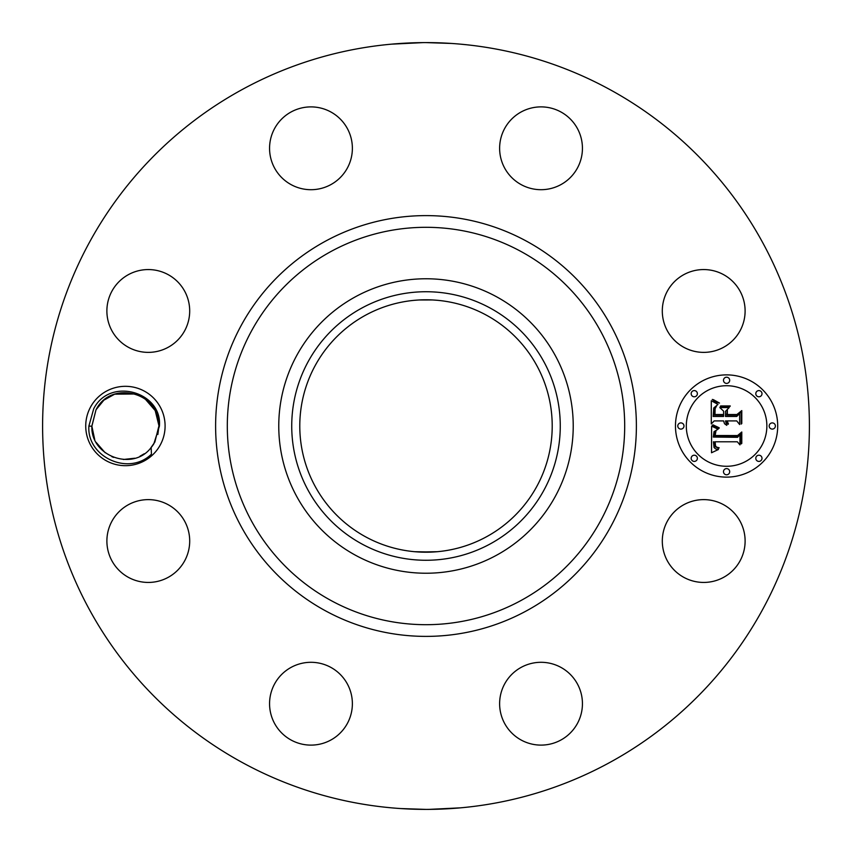 <?xml version="1.0" encoding="UTF-8"?>
<svg xmlns="http://www.w3.org/2000/svg" width="852" height="852" viewBox="0 0 852 852"><rect width="100%" height="100%" fill="white"/><g stroke="black" fill="none" stroke-linecap="round" stroke-linejoin="round"><path stroke-width="1.28" d="M437.214 551.713L418.992 552.021M414.786 551.713L433.008 552.021M486.513 315.24A126.213 126.213 0 0 1 536.76 486.513A126.213 126.213 0 0 1 365.487 536.76A126.213 126.213 0 0 1 315.24 365.487A126.213 126.213 0 0 1 486.513 315.24M361.631 308.168A134.265 134.265 0 0 1 543.832 361.631A134.265 134.265 0 0 1 490.369 543.832A134.265 134.265 0 0 1 308.168 490.369A134.265 134.265 0 0 1 361.631 308.168M414.786 300.287L419.12 299.968M426 299.787L433.008 299.979M437.555 300.319L438.78 300.437M437.214 300.287L432.411 299.947M432.294 299.947L418.992 299.979M414.445 300.319L413.22 300.437M355.412 555.206A147.226 147.226 0 0 1 355.412 296.794A147.226 147.226 0 0 1 573.226 426A147.226 147.226 0 0 1 355.412 555.206M609.808 89.535A383.4 383.4 0 0 1 762.465 609.808A383.4 383.4 0 0 1 242.192 762.465A383.4 383.4 0 0 1 89.535 242.192A383.4 383.4 0 0 1 609.808 89.535M90.589 406.979A39.682 39.682 0 0 1 144.435 391.174A39.682 39.682 0 0 1 160.24 445.021A39.682 39.682 0 0 1 106.394 460.825A39.682 39.682 0 0 1 90.589 406.979M667.372 521.179A41.407 41.407 0 0 1 723.561 504.693A41.407 41.407 0 0 1 740.047 560.882A41.407 41.407 0 0 1 683.858 577.368A41.407 41.407 0 0 1 667.372 521.179M552.682 743.434A41.407 41.407 0 0 1 501.295 715.361A41.407 41.407 0 0 1 529.369 663.974A41.407 41.407 0 0 1 580.766 692.048A41.407 41.407 0 0 1 552.682 743.434M291.118 740.047A41.407 41.407 0 0 1 274.632 683.858A41.407 41.407 0 0 1 330.821 667.372A41.407 41.407 0 0 1 347.307 723.561A41.407 41.407 0 0 1 291.118 740.047M108.566 552.682A41.407 41.407 0 0 1 136.639 501.295A41.407 41.407 0 0 1 188.026 529.369A41.407 41.407 0 0 1 159.952 580.766A41.407 41.407 0 0 1 108.566 552.682M111.953 291.118A41.407 41.407 0 0 1 168.142 274.632A41.407 41.407 0 0 1 184.628 330.821A41.407 41.407 0 0 1 128.439 347.307A41.407 41.407 0 0 1 111.953 291.118M299.318 108.566A41.407 41.407 0 0 1 350.704 136.639A41.407 41.407 0 0 1 322.631 188.026A41.407 41.407 0 0 1 271.234 159.952A41.407 41.407 0 0 1 299.318 108.566M560.882 111.953A41.407 41.407 0 0 1 577.368 168.142A41.407 41.407 0 0 1 521.179 184.628A41.407 41.407 0 0 1 504.693 128.439A41.407 41.407 0 0 1 560.882 111.953M743.434 299.318A41.407 41.407 0 0 1 715.361 350.704A41.407 41.407 0 0 1 663.974 322.631A41.407 41.407 0 0 1 692.048 271.234A41.407 41.407 0 0 1 743.434 299.318M726.586 374.88A51.12 51.12 0 0 1 777.706 426A51.12 51.12 0 0 1 726.586 477.12A51.12 51.12 0 0 1 675.466 426A51.12 51.12 0 0 1 726.586 374.88M390.376 44.261L397.884 43.633M423.103 42.611L391.217 44.176M451.592 43.452L426 42.6M461.603 44.261L466.417 44.741M467.354 44.837L466.8 44.773M461.624 807.739L454.116 808.367M428.897 809.389L460.783 807.824M400.408 808.548L426 809.4M390.397 807.739L385.583 807.259M384.646 807.163L385.2 807.227M151.155 447.513A33.547 33.547 0 0 0 153.818 443.86L159.399 426.202C162.668 392.154 110.078 376.541 93.741 408.694L88.917 425.915C86.393 456.491 128.407 476.662 151.443 454.159L151.155 447.513C133.168 471.678 90.578 456.352 91.867 426.224L95.978 409.918C110.813 379.577 160.144 392.314 158.962 425.776L154.851 442.082L150.729 448.014M726.586 466.278A40.278 40.278 0 0 0 766.864 426A40.278 40.278 0 0 0 726.586 385.722A40.278 40.278 0 0 0 686.307 426A40.278 40.278 0 0 0 726.586 466.278M680.886 429.099A3.099 3.099 0 0 0 683.986 426A3.099 3.099 0 0 0 680.886 422.901A3.099 3.099 0 0 0 677.787 426A3.099 3.099 0 0 0 680.886 429.099M726.586 383.4A3.099 3.099 0 0 0 729.685 380.301A3.099 3.099 0 0 0 726.586 377.202A3.099 3.099 0 0 0 723.486 380.301A3.099 3.099 0 0 0 726.586 383.4M694.273 396.787A3.099 3.099 0 0 0 697.373 393.688A3.099 3.099 0 0 0 694.273 390.589A3.099 3.099 0 0 0 691.174 393.688A3.099 3.099 0 0 0 694.273 396.787M772.285 429.099A3.099 3.099 0 0 0 775.384 426A3.099 3.099 0 0 0 772.285 422.901A3.099 3.099 0 0 0 769.186 426A3.099 3.099 0 0 0 772.285 429.099M758.898 396.787A3.099 3.099 0 0 0 761.997 393.688A3.099 3.099 0 0 0 758.898 390.589A3.099 3.099 0 0 0 755.799 393.688A3.099 3.099 0 0 0 758.898 396.787M726.586 468.6A3.099 3.099 0 0 0 723.486 471.699A3.099 3.099 0 0 0 726.586 474.798A3.099 3.099 0 0 0 729.685 471.699A3.099 3.099 0 0 0 726.586 468.6M694.273 455.213A3.099 3.099 0 0 0 691.174 458.312A3.099 3.099 0 0 0 694.273 461.411A3.099 3.099 0 0 0 697.373 458.312A3.099 3.099 0 0 0 694.273 455.213M758.898 455.213A3.099 3.099 0 0 0 755.799 458.312A3.099 3.099 0 0 0 758.898 461.411A3.099 3.099 0 0 0 761.997 458.312A3.099 3.099 0 0 0 758.898 455.213M159.409 425.798L155.948 412.102L154.382 409.077L144.946 398.725L155.202 410.568L158.962 425.776L157.865 434.488M135.351 393.954L114.796 394.178L135.298 393.943M88.917 426.085L91.867 426.224L94.71 439.515L91.867 426.224L95.978 409.918L91.867 426M96.138 442.38L105.179 452.753M134.733 458.227L123.327 459.484M139.941 456.246L144.254 453.754L139.941 456.246M711.612 426.149L718.066 429.227L714.008 431.655L713.305 437.065L737.523 437.332L739.951 434.701L739.951 444.904L737.342 441.783L715.116 441.783L715.531 445.937L716.66 447.151L719.184 447.79L718.673 448.312L715.339 446.778L714.53 442.028L713.433 441.783L714.051 447.524L715.669 448.94L718.438 449.505L711.516 452.753L711.612 426.149M713.124 424.882L719.226 427.821L719.024 428.396L713.731 426.075L712.389 425.137L713.124 424.882M715.978 430.888L715.126 435.521L737.587 435.542L741.783 431.996L741.783 443.413L741.187 443.924L741.187 433.221L737.768 436.213L714.487 436.213L714.743 432.134L715.978 430.888M711.292 400.738L717.991 404.402L713.742 407.98L713.145 416.447L723.604 416.447L723.604 415.084L714.381 415.084L714.498 409.056L716.649 405.786L715.105 408.736L714.977 414.519L723.604 414.519L723.604 411.154L719.823 407.575L729.184 407.575L725.478 411.335L725.478 416.447L736.735 416.447L739.642 413.582L739.642 424.552L736.735 420.909L727.129 420.909L728.428 423.934L727.959 424.349L726.532 420.909L725.478 420.909L726.777 425.34L724.53 423.732L723.604 420.909L714.178 420.909L711.292 423.934L711.292 400.738M713.39 399.663L719.493 403.06L715.701 402.091L712.272 399.45L713.39 399.663M730.26 405.946L729.919 406.532L720.27 406.532L720.611 405.946L730.26 405.946M727.352 414.519L736.916 414.519L741.783 410.589L741.783 423.529L741.187 424.083L741.187 411.846L737.182 415.084L726.756 415.084L727.352 409.94L727.352 414.519M158.962 425.776L155.948 412.102L158.962 425.776L155.948 412.102L158.962 425.776L155.948 412.091L158.962 425.776L157.056 414.849M93.858 437.395L91.867 426.224L94.71 439.515M144.648 398.512L135.585 394.029M114.466 394.284L104.264 399.961M103.582 400.525L96.127 409.642M154.372 409.067L144.946 398.725M111.825 456.672L113.572 457.386M150.708 448.035L154.851 442.082M135.393 393.975L114.807 394.178M330.746 600.372A198.697 198.697 0 0 1 251.628 330.746A198.697 198.697 0 0 1 521.254 251.628A198.697 198.697 0 0 1 600.372 521.254A198.697 198.697 0 0 1 330.746 600.372M325.134 610.628A210.38 210.38 0 0 1 241.372 325.134A210.38 210.38 0 0 1 526.866 241.372A210.38 210.38 0 0 1 610.628 526.866A210.38 210.38 0 0 1 325.134 610.628"/></g></svg>

